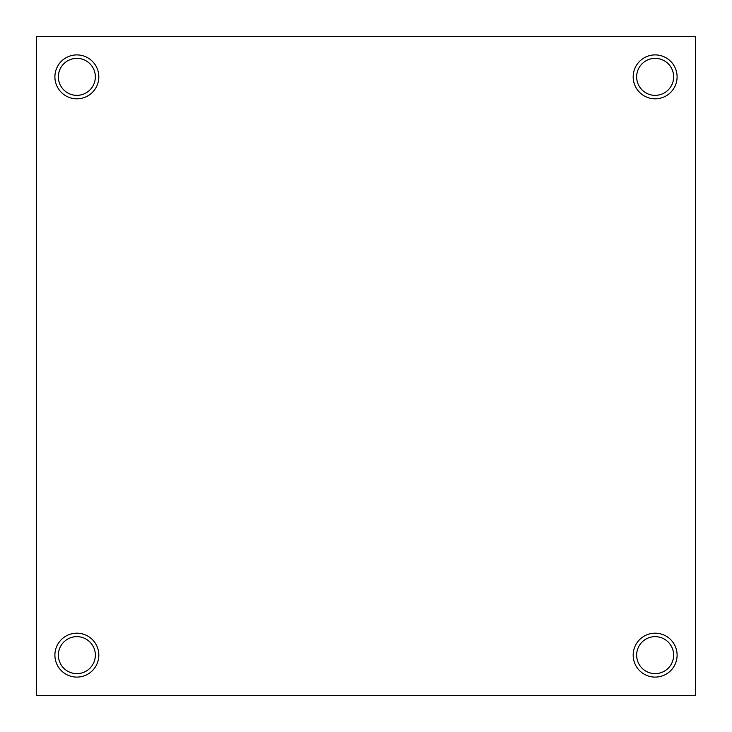 <?xml version="1.0" encoding="UTF-8"?>
<svg xmlns="http://www.w3.org/2000/svg" width="732" height="732" viewBox="0 0 732 732"><rect width="100%" height="100%" fill="white"/><g stroke="black" fill="none" stroke-linecap="round" stroke-linejoin="round"><path stroke-width="1.1" d="M673.632 76.86A18.492 18.492 0 0 0 655.14 58.368A18.492 18.492 0 0 0 636.648 76.86A18.492 18.492 0 0 0 655.14 95.352A18.492 18.492 0 0 0 673.632 76.86M633.18 76.86A21.96 21.96 0 0 1 655.14 54.9A21.96 21.96 0 0 1 677.1 76.86A21.96 21.96 0 0 1 655.14 98.82A21.96 21.96 0 0 1 633.18 76.86M95.352 655.14A18.492 18.492 0 0 0 76.86 636.648A18.492 18.492 0 0 0 58.368 655.14A18.492 18.492 0 0 0 76.86 673.632A18.492 18.492 0 0 0 95.352 655.14M54.9 655.14A21.96 21.96 0 0 1 76.86 633.18A21.96 21.96 0 0 1 98.82 655.14A21.96 21.96 0 0 1 76.86 677.1A21.96 21.96 0 0 1 54.9 655.14M673.632 655.14A18.492 18.492 0 0 0 655.14 636.648A18.492 18.492 0 0 0 636.648 655.14A18.492 18.492 0 0 0 655.14 673.632A18.492 18.492 0 0 0 673.632 655.14M633.18 655.14A21.96 21.96 0 0 1 655.14 633.18A21.96 21.96 0 0 1 677.1 655.14A21.96 21.96 0 0 1 655.14 677.1A21.96 21.96 0 0 1 633.18 655.14M95.352 76.86A18.492 18.492 0 0 0 76.86 58.368A18.492 18.492 0 0 0 58.368 76.86A18.492 18.492 0 0 0 76.86 95.352A18.492 18.492 0 0 0 95.352 76.86M54.9 76.86A21.96 21.96 0 0 1 76.86 54.9A21.96 21.96 0 0 1 98.82 76.86A21.96 21.96 0 0 1 76.86 98.82A21.96 21.96 0 0 1 54.9 76.86M36.6 695.4L695.4 695.4L695.4 36.6L36.6 36.6L36.6 695.4"/></g></svg>
